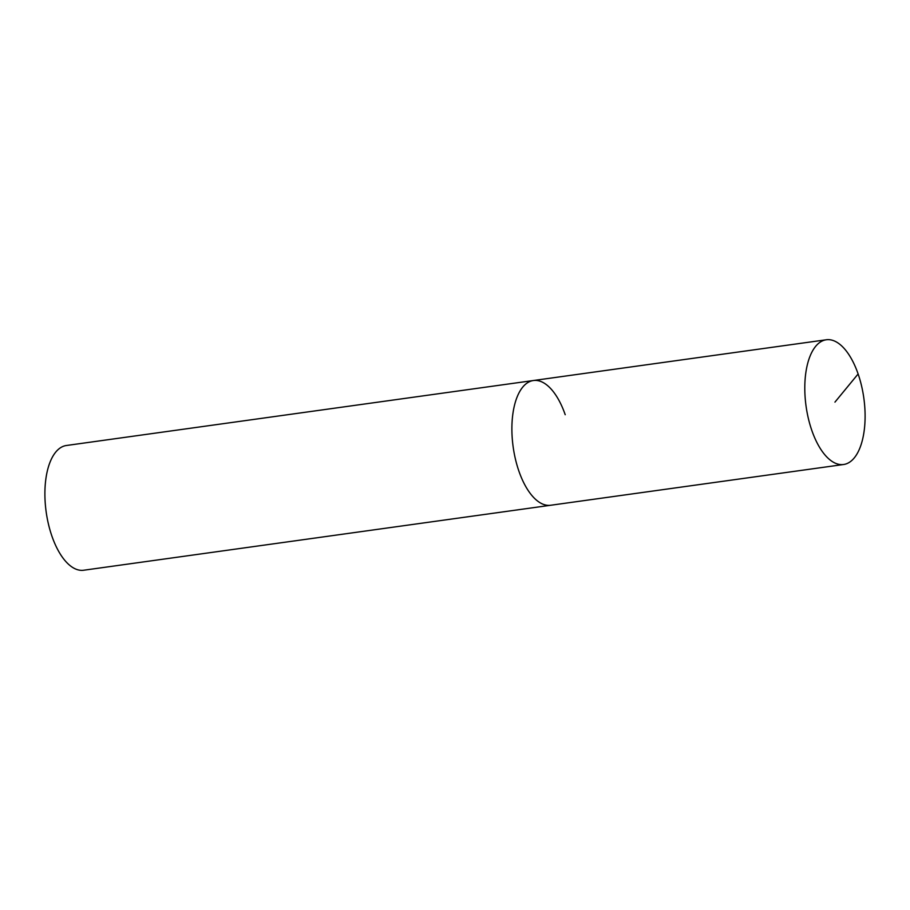 <?xml version="1.0" encoding="UTF-8"?>
<svg xmlns="http://www.w3.org/2000/svg" width="910" height="910" viewBox="0 0 910 910"><rect width="100%" height="100%" fill="white"/><g stroke="black" fill="none" stroke-linecap="round" stroke-linejoin="round"><path stroke-width="1.36" d="M826.269 339.771A62.961 29.165 82.1 0 0 811.777 430.293A62.961 29.165 82.1 0 0 843.615 464.498A62.961 29.165 82.1 0 0 858.119 373.964A62.961 29.165 82.1 0 0 826.269 339.771L533.362 380.528A62.961 29.165 82.1 0 0 518.871 471.05A62.961 29.165 82.1 0 0 550.721 505.255A62.961 29.165 -97.9 0 1 518.871 471.05A62.961 29.165 -97.9 0 1 533.362 380.528A62.961 29.165 -97.9 0 1 565.212 414.721M843.615 464.498L83.731 570.229A62.961 29.165 -97.9 0 1 51.881 536.035A62.961 29.165 -97.9 0 1 66.385 445.502L533.362 380.528M834.948 402.129L858.119 373.964"/></g></svg>
